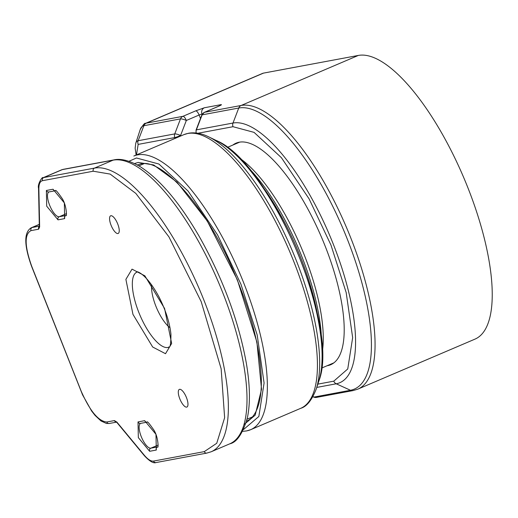 <?xml version="1.0" encoding="UTF-8"?>
<svg xmlns="http://www.w3.org/2000/svg" width="518" height="518" viewBox="0 0 518 518"><rect width="100%" height="100%" fill="white"/><g stroke="black" fill="none" stroke-linecap="round" stroke-linejoin="round"><path stroke-width="0.78" d="M239.271 157.912A119.988 41.434 66.9 0 1 304.293 255.024A119.988 41.434 66.9 0 1 322.235 352.214M232.867 145.046A120.467 41.595 66.9 0 1 236.091 143.149A120.467 41.595 66.9 0 1 325.168 246.147A120.467 41.595 66.9 0 1 330.704 364.724A120.467 41.595 66.9 0 1 327.104 365.74M317.838 384.136L333.773 381.164A4.798 4.494 79.4 0 0 336.234 383.793L350.485 390.268A4.798 4.494 79.4 0 0 353.049 390.591L357.847 389.141L475.019 339.109A153.581 53.03 -113.1 0 0 467.968 187.937A153.581 53.03 -113.1 0 0 358.32 55.439L241.148 105.471L204.539 112.296L217.32 106.837C220.908 105.271 222.151 104.539 221.037 104.649L204.396 107.757L195.687 110.871A4.798 1.658 66.9 0 1 199.113 115.015L200.492 118.499M333.773 381.164L347.746 368.971L352.654 337.632L346.173 292.521L330.97 245.066L309.091 198.86L281.416 157.699L254.073 132.375L233.022 126.709L197.915 133.256M175.11 138.397L174.78 137.568L138.164 144.392L136.467 154.895M263.461 73.122A33.599 11.603 -113.1 0 0 262.607 73.381L145.435 123.413A33.599 11.603 -113.1 0 1 146.29 123.154L263.461 73.122L358.32 55.439M243.518 429.558L258.851 416.472L264.089 383.035L257.174 334.906L240.954 284.272L217.605 234.965L188.079 191.051L158.903 164.031L136.448 157.984L128.969 161.286M247.196 166.479A124.786 43.091 66.9 0 1 321.536 340.572M261.927 185.593A127.182 43.913 66.9 0 1 317.916 316.712M170.014 327.777A27.357 9.447 66.9 0 1 151.651 284.77M117.929 233.534A9.596 3.315 -113.1 0 0 118.175 233.456A9.596 3.315 -113.1 0 0 117.599 223.672A9.596 3.315 -113.1 0 0 110.884 215.728A9.596 3.315 -113.1 0 0 110.638 215.805A9.596 3.315 -113.1 0 0 111.215 225.595A9.596 3.315 -113.1 0 0 117.929 233.534M186.655 407.116A9.596 3.315 -113.1 0 0 186.901 407.038A9.596 3.315 -113.1 0 0 186.325 397.248A9.596 3.315 -113.1 0 0 179.61 389.309A9.596 3.315 -113.1 0 0 179.364 389.387A9.596 3.315 -113.1 0 0 179.94 399.171A9.596 3.315 -113.1 0 0 186.655 407.116M316.77 387.425L336.234 383.793A140.592 48.543 -113.1 0 0 333.359 244.334A140.592 48.543 -113.1 0 0 232.99 123.044L238.74 108.029L202.124 114.854L196.38 129.869A4.798 4.494 79.4 0 0 196.238 133.009M312.956 396.678L313.876 397.099L350.485 390.268A152.175 52.545 -113.1 0 0 347.377 239.31A152.175 52.545 -113.1 0 0 238.74 108.029A4.798 4.494 -100.6 0 1 241.148 105.471A153.581 53.03 -113.1 0 1 350.796 237.969A153.581 53.03 -113.1 0 1 357.847 389.141M138.164 144.392A4.798 4.494 -100.6 0 1 138.131 140.728A20.603 7.116 -113.1 0 0 135.768 143.24L140.184 129.642C143.097 124.767 144.846 122.695 145.435 123.413M180.776 135.975L180.581 135.489A4.798 0.343 158.4 0 1 174.78 137.568A4.798 4.494 -100.6 0 1 174.747 133.903L138.131 140.728L143.881 125.712A32.187 11.118 -113.1 0 0 140.184 129.642M233.022 126.709A4.798 4.494 -100.6 0 1 232.99 123.044L196.38 129.869A4.798 0.926 -159.1 0 0 196.069 130.05L196.089 133.527M195.687 110.871L182.906 116.33A4.798 4.494 -100.6 0 0 180.491 118.887A4.798 0.926 -159.1 0 1 186.331 120.474L180.581 135.489A4.798 0.926 -159.1 0 0 174.747 133.903L180.491 118.887L143.881 125.712A4.798 4.494 -100.6 0 1 146.29 123.154L182.906 116.33A4.798 1.658 66.9 0 1 186.331 120.474L199.113 115.015L202.014 113.973L202.156 114.329M204.273 112.419A4.798 1.658 66.9 0 1 204.416 112.335A4.798 1.658 66.9 0 1 204.539 112.296A4.798 4.494 79.4 0 0 202.124 114.854A4.798 0.926 -159.1 0 0 201.819 115.035L196.069 130.05M313.351 396.859A4.798 1.418 -65.6 0 0 313.571 397.066A4.798 1.418 -65.6 0 0 313.876 397.099A4.798 4.494 79.4 0 0 316.433 397.416L353.049 390.591M204.396 107.757A4.798 4.494 -100.6 0 0 202.014 113.973L202.441 113.895M219.392 105.892A4.798 4.494 -100.6 0 1 221.037 104.649M137.302 164.983A139.18 48.057 66.9 0 1 137.607 164.847L140.721 163.908C162.341 158.068 206.319 207.213 233.456 270.979C250.965 311.752 260.256 347.869 261.337 379.331C261.985 412.069 250.311 420.176 246.918 420.849A139.18 48.057 66.9 0 1 246.613 420.979M244.017 424.585L255.18 415.164L261.532 389.264L256.902 342.068L237.302 279.668L207.226 220.953L177.014 182.148L153.665 164.957L138.209 162.438L134.525 163.552M246.892 430.827A148.783 51.373 -113.1 0 0 250.693 429.681A148.783 51.373 -113.1 0 0 241.718 277.939A148.783 51.373 -113.1 0 0 137.639 154.876A148.783 51.373 -113.1 0 0 133.838 156.022L183.903 134.641A148.783 51.373 -113.1 0 1 187.704 133.495A148.783 51.373 -113.1 0 1 291.783 256.565A148.783 51.373 -113.1 0 1 300.757 408.301L250.693 429.681L246.451 430.957L242.631 431.326M318.881 380.931C340.397 327.13 269.949 162.147 216.207 140.482A140.592 48.543 -113.1 0 1 295.765 248.659A140.592 48.543 -113.1 0 1 318.881 380.931L316.291 388.901A147.377 50.887 -113.1 0 0 292.061 250.239A147.377 50.887 -113.1 0 0 208.663 136.843C201.619 133.366 194.923 132.161 188.584 133.23L183.903 134.641M165.514 353.703L171.646 343.479L164.582 308.475L144.865 275.829L132.032 269.14L125.893 279.364L132.958 314.368L152.674 347.015L165.514 353.703M168.933 347.17A40.792 14.09 66.9 0 1 167.89 347.487A40.792 14.09 66.9 0 1 139.355 313.74A40.792 14.09 66.9 0 1 136.894 272.138L137.05 272.086C134.22 271.264 143.998 269.373 158.994 296.911C165.734 310.263 169.716 322.695 170.94 334.214C170.914 351.975 168.311 345.687 168.933 347.17M46.38 190.475L46.704 206.183L58.01 219.852L64.666 218.609L64.342 202.901L53.037 189.232L46.38 190.475A2.402 2.247 -100.6 0 0 48.893 191.951L55.517 190.715A2.402 2.247 -100.6 0 1 53.037 189.232M138.015 421.917L138.338 437.626L149.644 451.295L156.3 450.051L155.976 434.337L144.671 420.674L138.015 421.917A2.402 2.247 -100.6 0 0 140.527 423.394L147.151 422.157A2.402 2.247 -100.6 0 1 144.671 420.674M38.869 189.057C38.824 184.052 40.035 181.261 42.502 180.685L93.259 171.218L110.159 174.093L135.813 193.395L168.9 236.823L201.191 301.651L221.147 368.777L224.631 417.715L216.738 443.279L204.28 451.625L153.522 461.085C150.965 461.447 147.863 459.46 144.211 455.121L116.971 422.202L114.433 420.577L106.773 422.002C98.407 421.283 89.841 410.936 81.08 390.948L31.734 266.33C24.56 246.05 24.314 234.149 31.002 230.62L38.656 229.196L39.646 226.91L38.869 189.057A2.402 1.709 -1.2 0 1 38.539 188.222C37.225 184.123 42.806 175.919 42.955 177.797A28.794 9.946 -113.1 0 1 43.693 177.57A2.402 2.247 79.4 0 0 42.502 180.685M64.666 218.609A2.402 2.247 -100.6 0 1 65.857 215.501L59.201 216.738A2.402 2.247 79.4 0 0 58.01 219.852M66.505 213.623L59.201 216.738A13.436 4.643 66.9 0 1 49.825 205.691A13.436 4.643 66.9 0 1 48.945 191.938M156.3 450.051A2.402 2.247 -100.6 0 1 157.491 446.943L150.835 448.18A2.402 2.247 79.4 0 0 149.644 451.295M158.139 445.066L150.835 448.18A13.436 4.643 66.9 0 1 141.459 437.134A13.436 4.643 66.9 0 1 140.579 423.381M93.259 171.218A2.402 2.247 -100.6 0 1 94.451 168.11L43.693 177.57L62.335 169.613L113.092 160.153L94.451 168.11A153.581 53.03 -113.1 0 1 201.891 295.143A153.581 53.03 -113.1 0 1 211.156 451.78L206.792 453.095A2.402 2.247 -100.6 0 1 204.28 451.625M38.539 188.222L39.323 226.075A2.402 1.709 -1.2 0 0 39.646 226.91M39.316 226.411A2.402 2.247 79.4 0 0 38.656 229.196M39.323 226.178L32.194 227.512A2.402 2.247 79.4 0 0 31.002 230.62M39.29 224.482L32.194 227.512A38.397 13.261 -113.1 0 0 31.209 227.803C23.88 232.317 23.996 245.156 31.579 266.33L31.734 266.33M31.579 266.33L82.55 394.839L91.621 411.02L95.059 415.417L100.965 420.946L106.43 423.459L109.285 423.478A2.402 2.247 -100.6 0 1 106.773 422.002M116.421 422.086A2.402 2.247 -100.6 0 1 114.433 420.577M207.232 452.965A2.402 2.247 -100.6 0 1 206.792 453.095L156.035 462.561C153.49 463.578 149.624 461.318 144.431 455.769L117.191 422.85A2.402 1.463 -39.6 0 1 116.971 422.202M144.431 455.769A2.402 1.463 -39.6 0 1 144.211 455.121M156.035 462.561A2.402 2.247 -100.6 0 1 153.522 461.085M113.973 159.887C117.023 159.155 125.259 158.061 139.841 166.446C159.699 179.06 179.539 202.473 199.365 236.681C222.98 278.652 238.643 320.843 246.348 363.267C250.071 385.25 250.408 403.483 247.345 417.961C242.586 433.793 236.739 442.411 229.791 443.822A153.581 53.03 -113.1 0 0 220.532 287.192A153.581 53.03 -113.1 0 0 113.092 160.153A4.798 4.494 -100.6 0 1 113.973 159.887L63.215 169.347A4.798 4.494 79.4 0 0 62.335 169.613A28.794 9.946 -113.1 0 0 61.597 169.833L42.955 177.797M321.574 368.104L333.929 362.827M227.337 147.41L239.692 142.133M136.13 155.044L135.14 148.206L135.768 143.24M220.118 105.562L204.416 112.335L201.819 115.035M312.911 396.769L316.433 397.416M138.876 165.87L144.114 163.636M247.054 419.23L252.298 416.99M316.291 388.901C311.862 400.155 306.682 406.624 300.757 408.301M216.207 140.482L208.663 136.843M55.549 190.708L55.504 190.715C55.452 189.465 57.653 192.042 62.121 198.446C66.964 205.73 66.725 217.579 66.077 215.475L66.2 215.397M147.183 422.151L147.138 422.157C147.086 420.907 149.288 423.478 153.755 429.888C158.599 437.173 158.359 449.015 157.712 446.917L157.835 446.84M39.323 226.075L39.4 226.476M116.492 422.138L109.285 423.478M117.191 422.85L116.317 422.015L116.945 422.053M39.284 224.359L31.209 227.803M229.791 443.822L211.15 451.78M61.597 169.833L63.215 169.347"/></g></svg>
